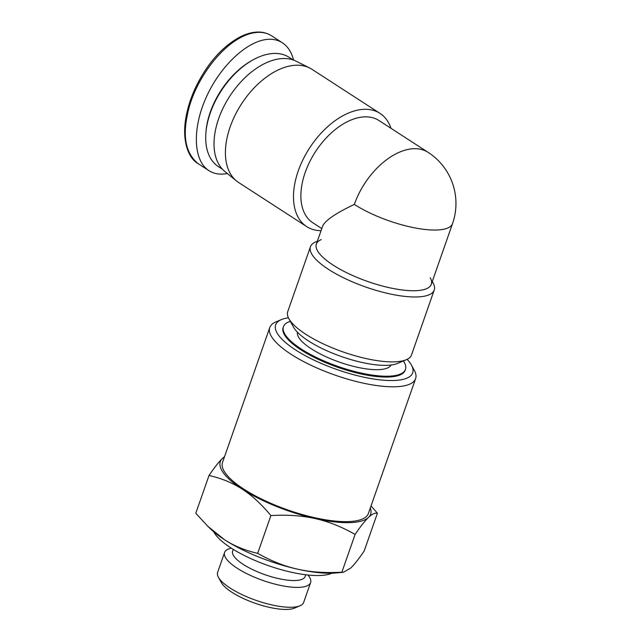 <?xml version="1.0" encoding="UTF-8"?>
<svg xmlns="http://www.w3.org/2000/svg" width="641" height="641" viewBox="0 0 641 641"><rect width="100%" height="100%" fill="white"/><g stroke="black" fill="none" stroke-linecap="round" stroke-linejoin="round"><path stroke-width="0.96" d="M391.058 365.017A49.645 14.975 -160.7 0 1 339.506 362.165A49.645 14.975 -160.7 0 1 297.44 332.23M290.325 321.333A64.629 19.494 19.3 0 0 283.458 326.67A64.629 19.494 19.3 0 0 338.015 366.436A64.629 19.494 19.3 0 0 405.457 369.392A64.629 19.494 19.3 0 0 403.421 360.939M405.457 369.392L405.16 370.234A64.629 19.494 -160.7 0 1 337.719 367.277A64.629 19.494 -160.7 0 1 283.162 327.511L283.458 326.67M407.139 359.345A72.593 21.898 -160.7 0 1 411.442 365.098A72.593 21.898 -160.7 0 1 336.926 369.545A72.593 21.898 -160.7 0 1 281.463 319.579A72.593 21.898 -160.7 0 1 288.418 317.768M281.463 319.579L275.942 321.902A77.273 23.316 19.3 0 0 269.757 327.551A77.273 23.316 19.3 0 0 334.979 375.089A77.273 23.316 19.3 0 0 415.616 378.631A77.273 23.316 19.3 0 0 414.31 370.354L411.442 365.098M415.616 378.631L368.391 513.481A77.273 23.316 -160.7 0 1 287.753 509.94A77.273 23.316 -160.7 0 1 222.531 462.401L269.757 327.551M307.952 575.009A45.567 13.749 -160.7 0 1 310.605 582.573L303.642 602.452A45.567 13.749 -160.7 0 1 299.996 605.785A45.567 13.749 -160.7 0 1 256.088 600.369A45.567 13.749 -160.7 0 1 218.397 577.212A45.567 13.749 -160.7 0 1 217.628 572.333L224.59 552.454A45.567 13.749 -160.7 0 1 231.385 548.199M218.397 577.212L221.265 582.469A40.888 12.331 19.3 0 0 255.086 603.245A40.888 12.331 19.3 0 0 294.475 608.109L299.996 605.785M310.605 582.573A45.567 13.749 -160.7 0 1 263.05 580.49A45.567 13.749 -160.7 0 1 224.59 552.454M355.106 534.418C341.733 526.806 328.448 521.534 315.252 518.593A79.612 24.021 19.3 0 0 368.511 517.407C365.017 520.716 360.546 526.389 355.106 534.418L341.877 572.189L343.44 572.261L350.795 567.974C354.289 564.665 358.752 559 364.2 550.964L377.421 513.193C374.985 512.664 372.012 514.066 368.511 517.407A79.612 24.021 19.3 0 0 370.306 508.025M270.903 515.564C261.472 504.203 251.905 495.389 242.202 489.123A79.612 24.021 19.3 0 0 315.252 518.593C302.063 515.62 287.28 514.611 270.903 515.564L257.682 553.335C271.055 560.947 284.34 566.227 297.536 569.16A79.612 24.021 -160.7 0 1 224.494 539.698A79.612 24.021 -160.7 0 1 210.552 528.921L207.844 526.309L224.494 539.698C234.181 545.988 245.247 550.539 257.682 553.335M209.022 475.486C214.463 467.449 218.926 461.776 222.419 458.467A79.612 24.021 19.3 0 0 242.202 489.123C232.515 482.825 221.449 478.282 209.022 475.486L195.793 513.257L207.844 526.309M224.446 456.945A79.612 24.021 19.3 0 0 222.419 458.467L224.558 456.624M371.035 505.933L377.421 513.193M343.44 572.261L336.253 572.942A79.612 24.021 -160.7 0 1 297.536 569.16C310.725 572.133 325.508 573.142 341.877 572.189M331.878 573.206A65.566 19.783 -160.7 0 1 268.267 565.602A65.566 19.783 -160.7 0 1 213.806 531.862M305.749 574.761L305.14 576.483A38.404 11.586 -160.7 0 1 265.07 574.729A38.404 11.586 -160.7 0 1 232.651 551.1L233.26 549.377M430.255 277.777A60.879 18.365 -160.7 0 1 367.75 281.511A60.879 18.365 -160.7 0 1 321.237 239.598M317.351 241.232L315.717 241.921A65.566 19.783 19.3 0 0 310.468 246.713A65.566 19.783 19.3 0 0 365.811 287.056A65.566 19.783 19.3 0 0 434.229 290.061A65.566 19.783 19.3 0 0 433.116 283.034L432.266 281.479M434.229 290.061L411.506 354.954A65.566 19.783 -160.7 0 1 406.25 359.745A65.566 19.783 -160.7 0 1 343.087 351.949A65.566 19.783 -160.7 0 1 288.851 318.633A65.566 19.783 -160.7 0 1 287.745 311.614L310.468 246.713M288.851 318.633L293.434 327.054A58.075 17.523 19.3 0 0 341.469 356.564A58.075 17.523 19.3 0 0 397.42 363.463L406.25 359.745M452.538 223.613A60.879 18.365 19.3 0 1 436.056 230.031A60.879 18.365 19.3 0 1 354.345 204.399C335.628 213.317 325.067 220.536 322.663 226.073L316.366 244.053A60.879 18.365 19.3 0 0 349.016 273.843A60.879 18.365 19.3 0 0 414.807 290.718A60.879 18.365 19.3 0 0 431.281 284.292L452.538 223.613A60.879 60.879 0 0 0 428.172 152.39L378.991 120.54A60.879 36.361 -57.1 0 0 365.074 116.854A60.879 36.361 -57.1 0 0 309.595 162.029A60.879 36.361 -57.1 0 0 312.8 222.739L321.79 228.565M354.345 204.399A60.879 36.361 -57.1 0 1 414.262 148.704A60.879 36.361 -57.1 0 1 428.172 152.39M321.045 230.68A67.441 40.279 -57.1 0 1 306.686 226.594A67.441 40.279 -57.1 0 1 303.137 159.345A67.441 40.279 -57.1 0 1 364.593 109.307A67.441 40.279 -57.1 0 1 380.001 113.385A67.441 40.279 -57.1 0 1 390.978 128.304M306.686 226.594L238.612 182.501A67.441 40.279 -57.1 0 1 236.489 180.954A67.441 40.279 -57.1 0 1 236.048 113.313A67.441 40.279 -57.1 0 1 296.527 65.214A67.441 40.279 -57.1 0 1 309.651 67.986A67.441 40.279 -57.1 0 1 311.935 69.292L380.001 113.385M236.489 180.954L224.823 171.451A65.799 39.301 -57.1 0 1 224.39 105.453A65.799 39.301 -57.1 0 1 283.394 58.523A65.799 39.301 -57.1 0 1 296.206 61.232L309.651 67.986M293.61 60.11C291.551 52.145 287.809 46.376 282.385 42.795C278.587 40.359 274.212 39.181 269.252 39.277C248.644 39.614 221.137 64.693 206.69 96.294C192.108 127.863 193.077 160.554 208.894 170.618C214.078 173.919 220.24 174.889 227.379 173.535M253.155 59.805L251.913 60.494A63.227 37.763 122.9 0 0 206.033 131.333L205.913 132.743A65.094 38.877 -57.1 0 1 253.155 59.805A65.094 38.877 -57.1 0 1 274.348 53.435A65.094 38.877 -57.1 0 1 289.219 57.378L293.241 59.982M222.467 169.256L218.445 166.652A65.094 38.877 -57.1 0 1 205.913 132.743M271.752 35.92C267.658 33.26 262.938 31.97 257.578 32.05C251.953 32.242 246.16 33.853 240.183 36.89C227.988 43.412 217.179 53.355 207.748 66.72C196.002 83.578 188.646 101.006 185.674 119.002C182.276 139.762 187.613 157.638 197.965 163.511C186.058 153.648 182.541 137.374 187.412 114.707C194.087 78.755 228.212 33.276 258.531 32.33C263.523 32.258 267.898 33.436 271.664 35.856L282.385 42.795M208.886 170.61L198.165 163.671"/></g></svg>
